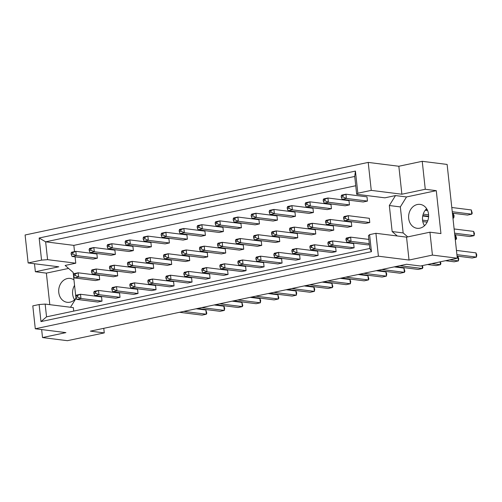 <?xml version="1.0" encoding="UTF-8"?>
<svg xmlns="http://www.w3.org/2000/svg" width="502" height="502" viewBox="0 0 502 502"><rect width="100%" height="100%" fill="white"/><g stroke="black" fill="none" stroke-linecap="round" stroke-linejoin="round"><path stroke-width="0.75" d="M74.566 299.75A12.042 9.971 97.2 0 1 72.646 294.203A12.042 9.971 97.2 0 1 74.56 285.368M75.953 298.219A12.042 9.971 97.2 0 1 67.199 302.311A12.042 9.971 97.2 0 1 58.772 292.459A12.042 9.971 97.2 0 1 70.198 278.415A12.042 9.971 97.2 0 1 73.957 279.859M424.485 225.737A12.042 9.971 97.2 0 1 422.571 220.19A12.042 9.971 97.2 0 1 426.625 208.7M428.545 214.247A12.042 9.971 97.2 0 1 417.118 228.297A12.042 9.971 97.2 0 1 408.691 218.445A12.042 9.971 97.2 0 1 420.118 204.396A12.042 9.971 97.2 0 1 428.545 214.247M34.5 263.751L35.366 271.745L58.765 266.8L28.137 262.954L25.1 234.986L368.217 162.41L371.254 190.377L357.838 193.214L356.671 194.28L354.732 176.453L45.644 241.832L47.583 259.659L41.553 260.118L39.15 237.998L355.435 171.094L357.838 193.214M91.577 272.084L92.381 274.111L113.439 276.759L117.688 275.855L117.23 271.632L96.177 268.99L91.452 270.898L91.577 272.084L93.278 271.72L93.152 270.54M89.249 250.623L90.053 252.65L111.105 255.298L115.36 254.395L114.902 250.172L93.849 247.53L89.118 249.438L89.249 250.623L90.95 250.26L90.818 249.08M93.912 293.544L94.715 295.571L115.767 298.219L120.022 297.316L119.564 293.093L98.511 290.451L93.78 292.359L93.912 293.544L95.612 293.181L95.487 292.001M75.902 297.353L76.706 299.38L97.764 302.028L102.013 301.125L101.555 296.902L80.502 294.26L75.777 296.167L75.902 297.353L77.603 296.989L77.477 295.81M73.574 275.893L74.378 277.92L95.43 280.568L99.685 279.664L99.227 275.441L78.168 272.799L73.443 274.707L73.574 275.893L75.275 275.529L75.143 274.349M71.24 254.432L72.043 256.459L93.102 259.107L97.35 258.204L96.892 253.981L75.84 251.339L71.115 253.246L71.24 254.432L72.941 254.068L72.815 252.889M70.493 307.262L75.978 298.42L73.148 272.398L65.141 265.451L75.777 263.199L75.087 256.842M73.725 311.089L73.348 307.619L45.155 304.08L46.542 316.837L369.811 248.465L368.424 235.702L369.591 234.635L371.442 251.69L40.976 321.587L39.125 304.538L32.799 305.875L35.291 328.772L378.401 256.196L375.916 233.298L369.591 234.635M356.671 194.28L384.865 197.826L395.501 195.573L389.326 205.525L392.156 231.547L397.264 235.978M74.516 251.615L73.838 245.371L355.742 185.746M111.915 289.736L112.718 291.762L133.777 294.41L138.031 293.507L137.567 289.284L116.514 286.642L111.789 288.55L111.915 289.736L113.621 289.372L113.49 288.192M129.924 285.927L130.727 287.953L151.78 290.602L156.034 289.698L155.576 285.475L134.523 282.833L129.798 284.741L129.924 285.927L131.624 285.563L131.499 284.383M147.933 282.118L148.736 284.145L169.789 286.793L174.043 285.889L173.585 281.666L152.526 279.024L147.801 280.932L147.933 282.118L149.634 281.754L149.502 280.574M165.936 278.309L166.739 280.336L187.792 282.984L192.046 282.08L191.588 277.857L170.536 275.215L165.811 277.123L165.936 278.309L167.637 277.945L167.511 276.765M183.945 274.5L184.749 276.527L205.801 279.175L210.056 278.271L209.598 274.048L188.539 271.406L183.814 273.314L183.945 274.5L185.646 274.136L185.514 272.956M201.948 270.691L202.752 272.724L223.804 275.366L228.059 274.462L227.601 270.239L206.548 267.597L201.823 269.505L201.948 270.691L203.649 270.327L203.523 269.147M219.958 266.882L220.761 268.915L241.813 271.557L246.068 270.653L245.61 266.43L224.551 263.788L219.826 265.696L219.958 266.882L221.658 266.524L221.526 265.338M237.961 263.073L238.764 265.106L259.823 267.748L264.071 266.851L263.613 262.621L242.56 259.98L237.835 261.887L237.961 263.073L239.661 262.715L239.536 261.529M255.97 259.264L256.773 261.297L277.826 263.939L282.08 263.042L281.622 258.812L260.569 256.171L255.838 258.078L255.97 259.264L257.67 258.906L257.545 257.721M273.973 255.455L274.776 257.488L295.835 260.13L300.089 259.233L299.625 255.003L278.572 252.362L273.847 254.269L273.973 255.455L275.68 255.098L275.548 253.912M291.982 251.646L292.785 253.679L313.838 256.321L318.092 255.424L317.634 251.195L296.582 248.553L291.857 250.46L291.982 251.646L293.683 251.289L293.557 250.103M309.991 247.837L310.794 249.87L331.847 252.512L336.102 251.615L335.643 247.386L314.585 244.744L309.859 246.658L309.991 247.837L311.692 247.48L311.56 246.294M327.994 244.028L328.797 246.062L349.85 248.703L354.105 247.806L353.646 243.577L332.594 240.935L327.869 242.849L327.994 244.028L329.695 243.671L329.569 242.485M346.003 240.22L347.704 239.862L347.572 238.676L345.872 239.04L346.807 242.253L367.859 244.894L369.384 244.574M107.252 246.815L108.055 248.841L129.114 251.489L133.363 250.586L132.904 246.363L111.852 243.721L107.127 245.629L107.252 246.815L108.953 246.451L108.827 245.271M125.262 243.006L126.065 245.032L147.117 247.681L151.372 246.777L150.914 242.554L129.861 239.912L125.13 241.82L125.262 243.006L126.962 242.642L126.837 241.462M143.265 239.197L144.068 241.224L165.127 243.872L169.381 242.968L168.917 238.745L147.864 236.103L143.139 238.011L143.265 239.197L144.971 238.833L144.84 237.653M161.274 235.388L162.077 237.415L183.13 240.063L187.384 239.159L186.926 234.936L165.873 232.294L161.148 234.202L161.274 235.388L162.974 235.024L162.849 233.844M179.283 231.579L180.086 233.606L201.139 236.254L205.393 235.35L204.935 231.127L183.876 228.485L179.151 230.393L179.283 231.579L180.984 231.215L180.852 230.035M197.286 227.77L198.089 229.803L219.142 232.445L223.396 231.541L222.938 227.318L201.886 224.676L197.16 226.584L197.286 227.77L198.987 227.406L198.861 226.226M215.295 223.961L216.098 225.994L237.151 228.636L241.406 227.732L240.947 223.509L219.889 220.867L215.163 222.775L215.295 223.961L216.996 223.603L216.864 222.417M233.298 220.152L234.101 222.185L255.16 224.827L259.408 223.93L258.95 219.7L237.898 217.059L233.173 218.966L233.298 220.152L234.999 219.794L234.873 218.608M251.307 216.343L252.111 218.376L273.163 221.018L277.418 220.121L276.96 215.891L255.907 213.25L251.176 215.157L251.307 216.343L253.008 215.985L252.876 214.8M269.31 212.534L270.114 214.567L291.173 217.209L295.421 216.312L294.963 212.082L273.91 209.441L269.185 211.348L269.31 212.534L271.017 212.177L270.885 210.991M287.32 208.725L288.123 210.758L309.176 213.4L313.43 212.503L312.972 208.274L291.919 205.632L287.188 207.539L287.32 208.725L289.02 208.368L288.895 207.182M305.323 204.916L306.126 206.95L327.185 209.591L331.439 208.694L330.975 204.465L309.922 201.823L305.197 203.737L305.323 204.916L307.029 204.559L306.898 203.373M323.332 201.107L324.135 203.141L345.188 205.782L349.442 204.885L348.984 200.656L327.931 198.014L323.206 199.928L323.332 201.107L325.032 200.75L324.907 199.564M341.341 197.299L342.144 199.332L363.197 201.973L367.451 201.076L366.993 196.847L345.934 194.205L341.209 196.119L341.341 197.299L343.042 196.941L342.91 195.755M109.587 268.275L110.39 270.302L131.442 272.95L135.697 272.046L135.239 267.823L114.186 265.181L109.455 267.089L109.587 268.275L111.287 267.911L111.162 266.731M127.59 264.466L128.393 266.493L149.452 269.141L153.706 268.237L153.242 264.014L132.189 261.373L127.464 263.28L127.59 264.466L129.296 264.102L129.165 262.922M145.599 260.657L146.402 262.684L167.455 265.332L171.709 264.428L171.251 260.205L150.198 257.564L145.473 259.471L145.599 260.657L147.299 260.293L147.174 259.114M163.608 256.848L164.411 258.875L185.464 261.523L189.718 260.62L189.26 256.397L168.201 253.755L163.476 255.662L163.608 256.848L165.309 256.484L165.177 255.305M181.611 253.039L182.414 255.066L203.467 257.714L207.721 256.811L207.263 252.588L186.211 249.946L181.486 251.853L181.611 253.039L183.312 252.675L183.186 251.496M199.62 249.23L200.423 251.264L221.476 253.905L225.731 253.002L225.272 248.779L204.214 246.137L199.489 248.044L199.62 249.23L201.321 248.867L201.189 247.687M217.623 245.422L218.426 247.455L239.485 250.096L243.734 249.193L243.275 244.97L222.223 242.328L217.498 244.236L217.623 245.422L219.324 245.064L219.198 243.878M235.633 241.613L236.436 243.646L257.488 246.287L261.743 245.39L261.285 241.161L240.232 238.519L235.501 240.427L235.633 241.613L237.333 241.255L237.201 240.069M253.635 237.804L254.439 239.837L275.498 242.479L279.746 241.581L279.288 237.352L258.235 234.71L253.51 236.618L253.635 237.804L255.336 237.446L255.211 236.26M271.645 233.995L272.448 236.028L293.501 238.67L297.755 237.772L297.297 233.543L276.244 230.901L271.513 232.809L271.645 233.995L273.345 233.637L273.22 232.451M289.648 230.186L290.451 232.219L311.51 234.861L315.764 233.963L315.3 229.734L294.247 227.092L289.522 229L289.648 230.186L291.355 229.828L291.223 228.642M307.657 226.377L308.46 228.41L329.513 231.052L333.767 230.154L333.309 225.925L312.257 223.283L307.531 225.197L307.657 226.377L309.357 226.019L309.232 224.833M325.666 222.568L326.469 224.601L347.522 227.243L351.776 226.346L351.318 222.116L330.26 219.474L325.534 221.388L325.666 222.568L327.367 222.21L327.235 221.024M343.669 218.759L344.472 220.792L365.525 223.434L369.779 222.537L369.321 218.307L348.269 215.665L343.544 217.579L343.669 218.759L345.37 218.401L345.244 217.215M432.423 255.091L429.938 232.194L406.538 237.145L409.03 260.042L432.423 255.091L457.303 258.216L420.444 266.016L406.564 264.272L90.385 331.151L104.265 332.895L103.77 328.321M41.647 329.569L42.519 337.564L65.913 332.619L35.291 328.772M28.137 262.954L41.553 260.118M429.938 232.194L440.938 233.581L436.276 190.66L425.269 189.273L422.232 161.311L398.839 166.256L401.876 194.224L371.254 190.377M398.839 166.256L368.217 162.41M406.538 237.145L375.916 233.298M409.03 260.042L378.401 256.196M422.232 161.311L447.119 164.436L457.303 258.216M68.579 268.432L46.372 273.132L49.798 304.664M46.372 273.132L35.366 271.745M104.265 332.895L67.4 340.689L42.519 337.564M425.269 189.273L401.876 194.224M39.125 304.538L45.155 304.08M75.777 263.199L47.583 259.659M73.838 245.371L45.644 241.832L39.15 237.998M436.276 190.66L406.501 196.953L395.501 195.573M406.501 196.953L400.332 206.906L403.156 232.928L407.731 236.894M403.156 232.928L392.156 231.547M400.332 206.906L389.326 205.525M371.442 251.69L369.811 248.465M40.976 321.587L46.542 316.837M355.435 171.094L354.732 176.453M71.115 253.246L71.585 252.236L75.84 251.339L76.298 255.562L72.941 254.068M97.35 258.204L76.298 255.562L72.043 256.459M73.443 274.707L73.919 273.697L78.168 272.799L78.632 277.022L75.275 275.529M99.685 279.664L78.632 277.022L74.378 277.92M196.15 308.78L205.87 309.998L206.328 314.227L206.805 313.217L205.87 309.998M183.788 311.397L206.328 314.227L202.074 315.124L179.534 312.294M75.777 296.167L76.248 295.157L80.502 294.26L80.96 298.483L77.603 296.989M102.013 301.125L80.96 298.483L76.706 299.38M89.118 249.438L89.594 248.427L93.849 247.53L94.307 251.753L90.95 250.26M115.36 254.395L94.307 251.753L90.053 252.65M91.452 270.898L91.922 269.888L96.177 268.99L96.635 273.213L93.278 271.72M117.688 275.855L96.635 273.213L92.381 274.111M214.159 304.971L223.879 306.189L224.338 310.418L224.683 308.222L223.879 306.189M201.798 307.588L224.338 310.418L220.083 311.315L197.543 308.485M93.78 292.359L94.257 291.348L98.511 290.451L98.969 294.674L95.612 293.181M120.022 297.316L98.969 294.674L94.715 295.571M107.127 245.629L107.597 244.618L111.852 243.721L112.31 247.944L108.953 246.451M133.363 250.586L112.31 247.944L108.055 248.841M143.139 238.011L143.61 237L147.864 236.103L148.322 240.326L144.971 238.833M169.381 242.968L148.322 240.326L144.068 241.224M179.151 230.393L179.622 229.383L183.876 228.485L184.334 232.708L180.984 231.215M205.393 235.35L184.334 232.708L180.086 233.606M215.163 222.775L215.64 221.765L219.889 220.867L220.353 225.091L216.996 223.603M241.406 227.732L220.353 225.091L216.098 225.994M109.455 267.089L109.932 266.079L114.186 265.181L114.644 269.405L111.287 267.911M135.697 272.046L114.644 269.405L110.39 270.302M145.473 259.471L145.944 258.461L150.198 257.564L150.656 261.787L147.299 260.293M171.709 264.428L150.656 261.787L146.402 262.684M181.486 251.853L181.956 250.843L186.211 249.946L186.669 254.169L183.312 252.675M207.721 256.811L186.669 254.169L182.414 255.066M217.498 244.236L217.968 243.225L222.223 242.328L222.681 246.551L219.324 245.064M243.734 249.193L222.681 246.551L218.426 247.455M232.162 301.162L241.882 302.386L242.34 306.609L242.817 305.599L241.882 302.386M219.801 303.779L242.34 306.609L238.092 307.506L215.546 304.676M111.789 288.55L112.26 287.539L116.514 286.642L116.972 290.865L113.621 289.372M138.031 293.507L116.972 290.865L112.718 291.762M268.175 293.544L277.895 294.768L278.359 298.991L278.83 297.981L277.895 294.768M255.813 296.161L278.359 298.991L274.105 299.889L251.565 297.058M147.801 280.932L148.272 279.921L152.526 279.024L152.984 283.247L149.634 281.754M174.043 285.889L152.984 283.247L148.736 284.145M304.187 285.927L313.913 287.15L314.371 291.373L314.716 289.177L313.913 287.15M291.825 288.543L314.371 291.373L310.117 292.271L287.577 289.441M183.814 273.314L184.29 272.304L188.539 271.406L188.997 275.629L185.646 274.136M210.056 278.271L188.997 275.629L184.749 276.527M340.205 278.309L349.925 279.532L350.383 283.755L350.729 281.559L349.925 279.532M327.844 280.925L350.383 283.755L346.129 284.653L323.589 281.823M219.826 265.696L220.303 264.686L224.551 263.788L225.015 268.012L221.658 266.524M246.068 270.653L225.015 268.012L220.761 268.915M125.13 241.82L125.607 240.809L129.861 239.912L130.319 244.135L126.962 242.642M151.372 246.777L130.319 244.135L126.065 245.032M161.148 234.202L161.619 233.192L165.873 232.294L166.331 236.517L162.974 235.024M187.384 239.159L166.331 236.517L162.077 237.415M197.16 226.584L197.631 225.574L201.886 224.676L202.344 228.899L198.987 227.406M223.396 231.541L202.344 228.899L198.089 229.803M233.173 218.966L233.643 217.956L237.898 217.059L238.356 221.282L234.999 219.794M259.408 223.93L238.356 221.282L234.101 222.185M127.464 263.28L127.935 262.27L132.189 261.373L132.647 265.596L129.296 264.102M153.706 268.237L132.647 265.596L128.393 266.493M163.476 255.662L163.947 254.652L168.201 253.755L168.659 257.978L165.309 256.484M189.718 260.62L168.659 257.978L164.411 258.875M199.489 248.044L199.965 247.034L204.214 246.137L204.678 250.36L201.321 248.867M225.731 253.002L204.678 250.36L200.423 251.264M235.501 240.427L235.978 239.416L240.232 238.519L240.69 242.742L237.333 241.255M261.743 245.39L240.69 242.742L236.436 243.646M250.172 297.353L259.892 298.577L260.35 302.8L260.695 300.604L259.892 298.577M237.81 299.97L260.35 302.8L256.095 303.697L233.555 300.867M129.798 284.741L130.269 283.73L134.523 282.833L134.982 287.056L131.624 285.563M156.034 289.698L134.982 287.056L130.727 287.953M286.184 289.736L295.904 290.959L296.362 295.182L296.707 292.986L295.904 290.959M273.822 292.352L296.362 295.182L292.108 296.08L269.568 293.25M165.811 277.123L166.281 276.113L170.536 275.215L170.994 279.438L167.637 277.945M192.046 282.08L170.994 279.438L166.739 280.336M322.196 282.118L331.916 283.341L332.374 287.564L332.851 286.554L331.916 283.341M309.834 284.734L332.374 287.564L328.12 288.462L305.58 285.632M201.823 269.505L202.293 268.495L206.548 267.597L207.006 271.82L203.649 270.327M228.059 274.462L207.006 271.82L202.752 272.724M358.208 274.5L367.928 275.723L368.386 279.947L368.863 278.936L367.928 275.723M345.847 277.117L368.386 279.947L364.132 280.844L341.592 278.014M237.835 261.887L238.306 260.877L242.56 259.98L243.018 264.203L239.661 262.715M264.071 266.851L243.018 264.203L238.764 265.106M376.218 270.691L385.938 271.915L386.396 276.138L386.741 273.941L385.938 271.915M363.856 273.308L386.396 276.138L382.141 277.035L359.601 274.205M255.838 258.078L256.315 257.068L260.569 256.171L261.027 260.394L257.67 258.906M282.08 263.042L261.027 260.394L256.773 261.297M399.868 265.69L422.408 268.52L422.1 265.665M422.458 265.589L422.879 267.51L422.408 268.52L418.153 269.417L395.614 266.587M291.857 250.46L292.327 249.45L296.582 248.553L297.04 252.776L293.683 251.289M318.092 255.424L297.04 252.776L292.785 253.679M457.127 256.572L457.962 256.679L458.42 260.902L458.765 258.712L457.962 256.679M449.754 259.816L458.42 260.902L454.166 261.806L445.506 260.714M327.869 242.849L328.339 241.838L332.594 240.935L333.052 245.158L329.695 243.671M354.105 247.806L333.052 245.158L328.797 246.062M394.221 266.882L403.941 268.106L404.399 272.329L404.876 271.318L403.941 268.106M381.859 269.499L404.399 272.329L400.15 273.226L377.604 270.396M273.847 254.269L274.318 253.259L278.572 252.362L279.03 256.585L275.68 255.098M300.089 259.233L279.03 256.585L274.776 257.488M431.751 263.625L440.417 264.711L440.103 261.856M440.467 261.78L440.888 263.701L440.417 264.711L436.163 265.608L427.497 264.523M309.859 246.658L310.33 245.641L314.585 244.744L315.043 248.967L311.692 247.48M336.102 251.615L315.043 248.967L310.794 249.87M456.456 250.416L475.971 252.87L476.429 257.093L476.774 254.903L475.971 252.87M456.914 254.646L476.429 257.093L472.175 257.997L457.077 256.095M345.872 239.04L346.349 238.03L350.597 237.126L347.572 238.676M368.826 239.416L350.597 237.126L351.061 241.349L347.704 239.862M369.284 243.639L351.061 241.349L346.807 242.253M269.185 211.348L269.656 210.338L273.91 209.441L274.368 213.664L271.017 212.177M295.421 216.312L274.368 213.664L270.114 214.567M422.734 215.992L428.595 216.726M422.565 220.133L427.735 220.786M427.146 222.141L422.797 221.595M305.197 203.737L305.668 202.72L309.922 201.823L310.38 206.046L307.029 204.559M331.439 208.694L310.38 206.046L306.126 206.95M451.794 207.495L471.303 209.949L471.767 214.172L472.238 213.162L471.303 209.949M452.252 211.725L471.767 214.172L467.513 215.076L452.409 213.174M427.371 210.031L425.577 209.805M341.209 196.119L341.68 195.109L345.934 194.205L346.393 198.428L343.042 196.941M367.451 201.076L346.393 198.428L342.144 199.332M251.176 215.157L251.653 214.147L255.907 213.25L256.365 217.473L253.008 215.985M277.418 220.121L256.365 217.473L252.111 218.376M287.188 207.539L287.665 206.529L291.919 205.632L292.377 209.855L289.02 208.368M313.43 212.503L292.377 209.855L288.123 210.758M425.238 210.231L427.591 210.526M452.465 213.651L453.3 213.758L453.758 217.981L454.103 215.791L453.3 213.758M423.205 214.147L428.595 214.825M452.923 217.874L453.758 217.981L452.955 218.15M428.62 216.262L422.828 215.534M323.206 199.928L323.677 198.917L327.931 198.014L328.39 202.237L325.032 200.75M349.442 204.885L328.39 202.237L324.135 203.141M271.513 232.809L271.99 231.798L276.244 230.901L276.702 235.124L273.345 233.637M297.755 237.772L276.702 235.124L272.448 236.028M307.531 225.197L308.002 224.181L312.257 223.283L312.715 227.506L309.357 226.019M333.767 230.154L312.715 227.506L308.46 228.41M424.159 225.197L424.937 225.291M454.128 228.956L473.637 231.409L474.095 235.633L474.44 233.443L473.637 231.409M454.586 233.185L474.095 235.633L469.841 236.536L454.743 234.635M343.544 217.579L344.014 216.569L348.269 215.665L348.727 219.889L345.37 218.401M369.779 222.537L348.727 219.889L344.472 220.792M253.51 236.618L253.981 235.607L258.235 234.71L258.693 238.933L255.336 237.446M279.746 241.581L258.693 238.933L254.439 239.837M289.522 229L289.993 227.99L294.247 227.092L294.705 231.315L291.355 229.828M315.764 233.963L294.705 231.315L290.451 232.219M454.793 235.112L455.628 235.218L456.092 239.441L456.563 238.431L455.628 235.218M455.251 239.335L456.092 239.441L455.283 239.611M325.534 221.388L326.005 220.378L330.26 219.474L330.718 223.697L327.367 222.21M351.776 226.346L330.718 223.697L326.469 224.601"/></g></svg>
